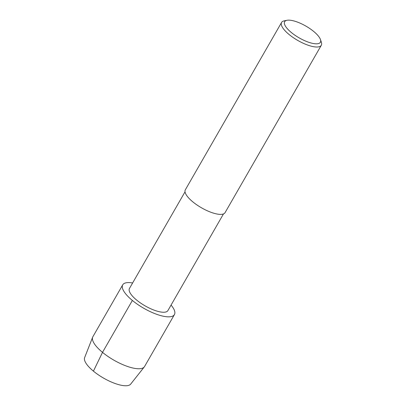 <?xml version="1.0" encoding="UTF-8"?>
<svg xmlns="http://www.w3.org/2000/svg" width="406" height="406" viewBox="0 0 406 406"><rect width="100%" height="100%" fill="white"/><g stroke="black" fill="none" stroke-linecap="round" stroke-linejoin="round"><path stroke-width="0.61" d="M223.478 213.932L167.906 310.57A22.178 7.293 -150.1 0 1 145.049 305.84A22.178 7.293 -150.1 0 1 129.458 288.463L185.029 191.82M122.713 284.845A29.826 9.81 -150.1 0 0 143.683 308.215A29.826 9.81 -150.1 0 0 174.428 314.579A29.826 9.81 -150.1 0 0 171.068 305.079A29.826 9.81 -150.1 0 1 163.009 316.157A29.826 9.81 -150.1 0 1 127.093 295.502A29.826 9.81 -150.1 0 1 132.615 282.972A29.826 9.81 -150.1 0 0 122.713 284.845L92.862 336.757A29.826 9.81 -150.1 0 0 92.654 337.193L84.631 357.62A26.593 8.744 -150.1 0 0 103.515 378.072A26.593 8.744 -150.1 0 0 130.686 384.101L144.308 366.892A29.826 9.81 -150.1 0 1 113.832 360.132A29.826 9.81 -150.1 0 1 92.654 337.193M320.456 39.57L321.369 42.29A22.909 7.536 -150.1 0 1 321.303 45.279L225.056 212.658A22.909 7.536 -150.1 0 1 201.442 207.77A22.909 7.536 -150.1 0 1 185.334 189.815L281.581 22.437A22.909 7.536 -150.1 0 1 284.134 20.879L286.94 20.3A20.62 6.78 -150.1 0 1 313.726 31.475A20.62 6.78 -150.1 0 1 320.456 39.57A20.62 6.78 -150.1 0 1 299.141 37.859A20.62 6.78 -150.1 0 1 286.94 20.3M321.303 45.279A22.909 7.536 -150.1 0 1 297.689 40.392A22.909 7.536 -150.1 0 1 281.581 22.437M174.428 314.579L144.577 366.496A29.826 9.81 -150.1 0 1 144.308 366.892M93.421 371.145L102.515 352.362L132.366 300.45"/></g></svg>
